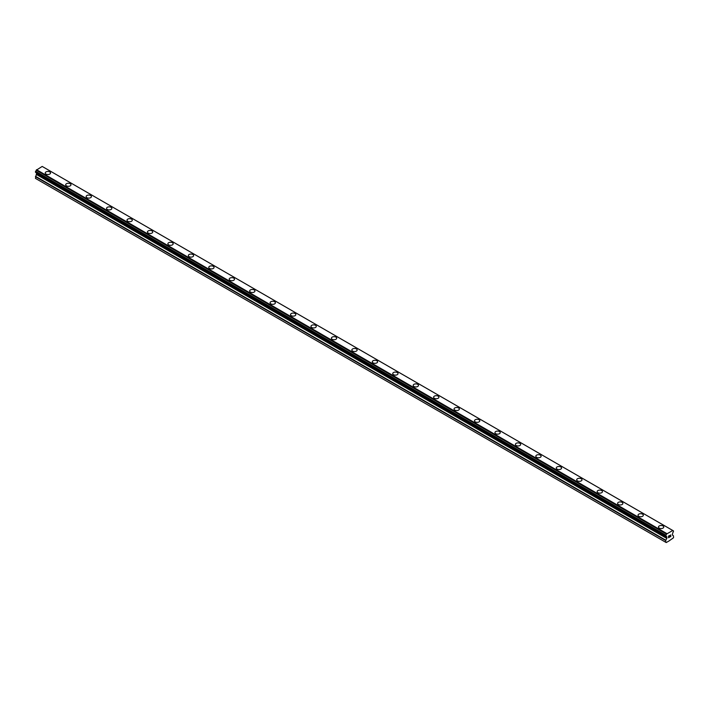 <?xml version="1.0" encoding="UTF-8"?>
<svg xmlns="http://www.w3.org/2000/svg" width="709" height="709" viewBox="0 0 709 709"><rect width="100%" height="100%" fill="white"/><g stroke="black" fill="none" stroke-linecap="round" stroke-linejoin="round"><path stroke-width="1.06" d="M45.234 172.987A2.65 1.533 180 0 1 46.874 171.569A2.65 1.533 180 0 1 49.763 171.906A2.65 1.533 180 0 1 50.534 172.987A2.65 1.533 180 0 1 48.903 174.396A2.65 1.533 180 0 1 46.014 174.068A2.65 1.533 180 0 1 45.234 172.987A2.65 1.533 180 0 1 46.874 171.578A2.65 1.533 180 0 1 49.763 171.906A2.65 1.533 180 0 1 50.534 172.987M65.68 184.783A2.65 1.533 180 0 1 67.311 183.374A2.65 1.533 180 0 1 70.2 183.702A2.65 1.533 180 0 1 70.98 184.792A2.65 1.533 180 0 1 69.34 186.201A2.65 1.533 180 0 1 66.451 185.864A2.65 1.533 180 0 1 65.68 184.783A2.65 1.533 180 0 1 67.311 183.374A2.65 1.533 180 0 1 70.2 183.711A2.65 1.533 180 0 1 70.98 184.783M86.117 196.588A2.65 1.533 180 0 1 87.756 195.179A2.65 1.533 180 0 1 90.637 195.507A2.65 1.533 180 0 1 91.417 196.588A2.65 1.533 180 0 1 89.777 197.997A2.65 1.533 180 0 1 86.897 197.669A2.65 1.533 180 0 1 86.117 196.588A2.65 1.533 180 0 1 87.756 195.179A2.65 1.533 180 0 1 90.637 195.507A2.65 1.533 180 0 1 91.417 196.588M106.554 208.393A2.65 1.533 180 0 1 108.193 206.975A2.65 1.533 180 0 1 111.083 207.312A2.65 1.533 180 0 1 111.854 208.393A2.65 1.533 180 0 1 110.223 209.802A2.65 1.533 180 0 1 107.334 209.474A2.65 1.533 180 0 1 106.554 208.393A2.65 1.533 180 0 1 108.193 206.984A2.65 1.533 180 0 1 111.083 207.312A2.65 1.533 180 0 1 111.854 208.393M127 220.189A2.65 1.533 180 0 1 128.639 218.78A2.65 1.533 180 0 1 131.519 219.108A2.65 1.533 180 0 1 132.299 220.189A2.65 1.533 180 0 1 130.66 221.607A2.65 1.533 180 0 1 127.78 221.27A2.65 1.533 180 0 1 127 220.189A2.65 1.533 180 0 1 128.639 218.78A2.65 1.533 180 0 1 131.519 219.116A2.65 1.533 180 0 1 132.299 220.189M147.437 231.994A2.65 1.533 180 0 1 149.076 230.576A2.65 1.533 180 0 1 151.965 230.912A2.65 1.533 180 0 1 152.736 231.994A2.65 1.533 180 0 1 151.106 233.403A2.65 1.533 180 0 1 148.216 233.075A2.65 1.533 180 0 1 147.437 231.994A2.65 1.533 180 0 1 149.076 230.585A2.65 1.533 180 0 1 151.965 230.912A2.65 1.533 180 0 1 152.736 231.994M167.882 243.79A2.65 1.533 180 0 1 169.513 242.381A2.65 1.533 180 0 1 172.402 242.708A2.65 1.533 180 0 1 173.182 243.799A2.65 1.533 180 0 1 171.543 245.208A2.65 1.533 180 0 1 168.653 244.88A2.65 1.533 180 0 1 167.882 243.79A2.65 1.533 180 0 1 169.522 242.381A2.65 1.533 180 0 1 172.402 242.717A2.65 1.533 180 0 1 173.182 243.79M188.319 255.594A2.65 1.533 180 0 1 189.959 254.185A2.65 1.533 180 0 1 192.848 254.513A2.65 1.533 180 0 1 193.619 255.594A2.65 1.533 180 0 1 191.988 257.012A2.65 1.533 180 0 1 189.099 256.676A2.65 1.533 180 0 1 188.319 255.594A2.65 1.533 180 0 1 189.959 254.185A2.65 1.533 180 0 1 192.848 254.513A2.65 1.533 180 0 1 193.619 255.594M208.765 267.399A2.65 1.533 180 0 1 210.396 265.981A2.65 1.533 180 0 1 213.285 266.318A2.65 1.533 180 0 1 214.065 267.399A2.65 1.533 180 0 1 212.425 268.808A2.65 1.533 180 0 1 209.536 268.481A2.65 1.533 180 0 1 208.765 267.399A2.65 1.533 180 0 1 210.405 265.99A2.65 1.533 180 0 1 213.285 266.318A2.65 1.533 180 0 1 214.065 267.399M229.202 279.195A2.65 1.533 180 0 1 230.842 277.786A2.65 1.533 180 0 1 233.731 278.114A2.65 1.533 180 0 1 234.502 279.204A2.65 1.533 180 0 1 232.871 280.613A2.65 1.533 180 0 1 229.982 280.277A2.65 1.533 180 0 1 229.202 279.195A2.65 1.533 180 0 1 230.842 277.786A2.65 1.533 180 0 1 233.731 278.123A2.65 1.533 180 0 1 234.502 279.195M249.648 291A2.65 1.533 180 0 1 251.278 289.582A2.65 1.533 180 0 1 254.168 289.919A2.65 1.533 180 0 1 254.948 291A2.65 1.533 180 0 1 253.308 292.409A2.65 1.533 180 0 1 250.419 292.081A2.65 1.533 180 0 1 249.648 291A2.65 1.533 180 0 1 251.278 289.591A2.65 1.533 180 0 1 254.168 289.919A2.65 1.533 180 0 1 254.948 291M270.085 302.805A2.65 1.533 180 0 1 271.724 301.387A2.65 1.533 180 0 1 274.613 301.724A2.65 1.533 180 0 1 275.384 302.805A2.65 1.533 180 0 1 273.754 304.214A2.65 1.533 180 0 1 270.865 303.886A2.65 1.533 180 0 1 270.085 302.805A2.65 1.533 180 0 1 271.724 301.396A2.65 1.533 180 0 1 274.613 301.724A2.65 1.533 180 0 1 275.384 302.805M290.53 314.601A2.65 1.533 180 0 1 292.161 313.192A2.65 1.533 180 0 1 295.05 313.52A2.65 1.533 180 0 1 295.83 314.601A2.65 1.533 180 0 1 294.191 316.019A2.65 1.533 180 0 1 291.302 315.682A2.65 1.533 180 0 1 290.53 314.601A2.65 1.533 180 0 1 292.161 313.192A2.65 1.533 180 0 1 295.05 313.529A2.65 1.533 180 0 1 295.83 314.601M310.967 326.406A2.65 1.533 180 0 1 312.607 324.988A2.65 1.533 180 0 1 315.496 325.325A2.65 1.533 180 0 1 316.267 326.406A2.65 1.533 180 0 1 314.636 327.815A2.65 1.533 180 0 1 311.747 327.487A2.65 1.533 180 0 1 310.967 326.406A2.65 1.533 180 0 1 312.607 324.997A2.65 1.533 180 0 1 315.496 325.325A2.65 1.533 180 0 1 316.267 326.406M331.413 338.202A2.65 1.533 180 0 1 333.044 336.793A2.65 1.533 180 0 1 335.933 337.121A2.65 1.533 180 0 1 336.713 338.211A2.65 1.533 180 0 1 335.073 339.62A2.65 1.533 180 0 1 332.184 339.292A2.65 1.533 180 0 1 331.413 338.202A2.65 1.533 180 0 1 333.044 336.793A2.65 1.533 180 0 1 335.933 337.129A2.65 1.533 180 0 1 336.713 338.202M351.85 350.007A2.65 1.533 180 0 1 353.49 348.598A2.65 1.533 180 0 1 356.37 348.925A2.65 1.533 180 0 1 357.15 350.007A2.65 1.533 180 0 1 355.51 351.425A2.65 1.533 180 0 1 352.63 351.088A2.65 1.533 180 0 1 351.85 350.007A2.65 1.533 180 0 1 353.49 348.598A2.65 1.533 180 0 1 356.37 348.925A2.65 1.533 180 0 1 357.15 350.007M372.287 361.812A2.65 1.533 180 0 1 373.927 360.394A2.65 1.533 180 0 1 376.816 360.73A2.65 1.533 180 0 1 377.587 361.812A2.65 1.533 180 0 1 375.956 363.221A2.65 1.533 180 0 1 373.067 362.893A2.65 1.533 180 0 1 372.287 361.812A2.65 1.533 180 0 1 373.927 360.402A2.65 1.533 180 0 1 376.816 360.73A2.65 1.533 180 0 1 377.587 361.812M392.733 373.608A2.65 1.533 180 0 1 394.364 372.198A2.65 1.533 180 0 1 397.253 372.526A2.65 1.533 180 0 1 398.033 373.616A2.65 1.533 180 0 1 396.393 375.026A2.65 1.533 180 0 1 393.504 374.689A2.65 1.533 180 0 1 392.733 373.608A2.65 1.533 180 0 1 394.372 372.198A2.65 1.533 180 0 1 397.253 372.535A2.65 1.533 180 0 1 398.033 373.608M413.17 385.412A2.65 1.533 180 0 1 414.809 383.994A2.65 1.533 180 0 1 417.698 384.331A2.65 1.533 180 0 1 418.47 385.412A2.65 1.533 180 0 1 416.839 386.822A2.65 1.533 180 0 1 413.95 386.494A2.65 1.533 180 0 1 413.17 385.412A2.65 1.533 180 0 1 414.809 384.003A2.65 1.533 180 0 1 417.698 384.331A2.65 1.533 180 0 1 418.47 385.412M433.616 397.217A2.65 1.533 180 0 1 435.246 395.799A2.65 1.533 180 0 1 438.135 396.136A2.65 1.533 180 0 1 438.915 397.217A2.65 1.533 180 0 1 437.276 398.626A2.65 1.533 180 0 1 434.387 398.298A2.65 1.533 180 0 1 433.616 397.217A2.65 1.533 180 0 1 435.255 395.808A2.65 1.533 180 0 1 438.135 396.136A2.65 1.533 180 0 1 438.915 397.217M454.052 409.013A2.65 1.533 180 0 1 455.692 407.604A2.65 1.533 180 0 1 458.581 407.932A2.65 1.533 180 0 1 459.352 409.013A2.65 1.533 180 0 1 457.722 410.431A2.65 1.533 180 0 1 454.832 410.094A2.65 1.533 180 0 1 454.052 409.013A2.65 1.533 180 0 1 455.692 407.604A2.65 1.533 180 0 1 458.581 407.941A2.65 1.533 180 0 1 459.352 409.013M474.498 420.818A2.65 1.533 180 0 1 476.129 419.4A2.65 1.533 180 0 1 479.018 419.737A2.65 1.533 180 0 1 479.798 420.818A2.65 1.533 180 0 1 478.158 422.227A2.65 1.533 180 0 1 475.269 421.899A2.65 1.533 180 0 1 474.498 420.818A2.65 1.533 180 0 1 476.138 419.409A2.65 1.533 180 0 1 479.018 419.737A2.65 1.533 180 0 1 479.798 420.818M499.464 431.542A2.65 1.533 180 0 1 500.235 432.623A2.65 1.533 180 0 1 498.604 434.032A2.65 1.533 180 0 1 495.715 433.704A2.65 1.533 180 0 1 494.935 432.614A2.65 1.533 180 0 1 496.575 431.205A2.65 1.533 180 0 1 499.464 431.542M494.935 432.614A2.65 1.533 180 0 1 496.575 431.205A2.65 1.533 180 0 1 499.464 431.533A2.65 1.533 180 0 1 500.235 432.614M515.381 444.419A2.65 1.533 180 0 1 517.012 443.01A2.65 1.533 180 0 1 519.901 443.338A2.65 1.533 180 0 1 520.681 444.419A2.65 1.533 180 0 1 519.041 445.837A2.65 1.533 180 0 1 516.152 445.5A2.65 1.533 180 0 1 515.381 444.419A2.65 1.533 180 0 1 517.012 443.01A2.65 1.533 180 0 1 519.901 443.338A2.65 1.533 180 0 1 520.681 444.419M535.818 456.224A2.65 1.533 180 0 1 537.457 454.806A2.65 1.533 180 0 1 540.347 455.143A2.65 1.533 180 0 1 541.118 456.224A2.65 1.533 180 0 1 539.487 457.633A2.65 1.533 180 0 1 536.598 457.305A2.65 1.533 180 0 1 535.818 456.224A2.65 1.533 180 0 1 537.457 454.815A2.65 1.533 180 0 1 540.347 455.143A2.65 1.533 180 0 1 541.118 456.224M560.784 466.947A2.65 1.533 180 0 1 561.563 468.029A2.65 1.533 180 0 1 559.924 469.438A2.65 1.533 180 0 1 557.035 469.101A2.65 1.533 180 0 1 556.264 468.02A2.65 1.533 180 0 1 557.894 466.611A2.65 1.533 180 0 1 560.784 466.947M556.264 468.02A2.65 1.533 180 0 1 557.894 466.611A2.65 1.533 180 0 1 560.784 466.939A2.65 1.533 180 0 1 561.563 468.02M576.701 479.825A2.65 1.533 180 0 1 578.34 478.407A2.65 1.533 180 0 1 581.22 478.743A2.65 1.533 180 0 1 582 479.825A2.65 1.533 180 0 1 580.361 481.234A2.65 1.533 180 0 1 577.481 480.906A2.65 1.533 180 0 1 576.701 479.825A2.65 1.533 180 0 1 578.34 478.415A2.65 1.533 180 0 1 581.22 478.743A2.65 1.533 180 0 1 582 479.825M597.146 491.629A2.65 1.533 180 0 1 598.777 490.211A2.65 1.533 180 0 1 601.666 490.548A2.65 1.533 180 0 1 602.446 491.629A2.65 1.533 180 0 1 600.807 493.039A2.65 1.533 180 0 1 597.917 492.711A2.65 1.533 180 0 1 597.146 491.629A2.65 1.533 180 0 1 598.777 490.211A2.65 1.533 180 0 1 601.666 490.548A2.65 1.533 180 0 1 602.446 491.629M622.103 502.353A2.65 1.533 180 0 1 622.883 503.425A2.65 1.533 180 0 1 621.244 504.843A2.65 1.533 180 0 1 618.363 504.507A2.65 1.533 180 0 1 617.583 503.425A2.65 1.533 180 0 1 619.223 502.016A2.65 1.533 180 0 1 622.103 502.353M617.583 503.425A2.65 1.533 180 0 1 619.223 502.016A2.65 1.533 180 0 1 622.103 502.344A2.65 1.533 180 0 1 622.883 503.425M638.02 515.23A2.65 1.533 180 0 1 639.66 513.812A2.65 1.533 180 0 1 642.549 514.149A2.65 1.533 180 0 1 643.32 515.23A2.65 1.533 180 0 1 641.689 516.639A2.65 1.533 180 0 1 638.8 516.312A2.65 1.533 180 0 1 638.02 515.23A2.65 1.533 180 0 1 639.66 513.821A2.65 1.533 180 0 1 642.549 514.149A2.65 1.533 180 0 1 643.32 515.23M658.466 527.035A2.65 1.533 180 0 1 660.106 525.617A2.65 1.533 180 0 1 662.986 525.954A2.65 1.533 180 0 1 663.766 527.035M662.986 525.945A2.65 1.533 180 0 1 663.766 527.026A2.65 1.533 180 0 1 662.126 528.444A2.65 1.533 180 0 1 659.237 528.116A2.65 1.533 180 0 1 658.466 527.026A2.65 1.533 180 0 1 660.097 525.617A2.65 1.533 180 0 1 662.986 525.945M668.631 536.119L668.631 536.802L669.385 535.685L668.631 536.119M668.631 537.59L669.385 537.156L668.631 537.59M668.534 537.759L669.385 537.271L668.534 537.759L668.534 536.066L669.385 535.57M670.076 535.517L670.749 534.941M670.546 535.88L670.094 536.748L670.546 535.88M670.094 536.748L670.891 536.288L670.094 536.748M669.881 536.979L670.891 536.394L669.881 536.979L670.723 535.286L670.138 535.33L670.723 535.135M666.522 536.589L665.902 536.234A1.152 0.665 -60 0 1 666.3 536.252A1.152 0.665 -60 0 1 666.522 536.589L666.939 538.113L665.813 540.223L665.716 542.261L666.23 542.562L668.915 541.02L673.55 537.741L673.453 535.818L672.327 534.994L672.744 533A1.152 0.665 -60 0 1 673.364 531.918L673.497 530.899L43.143 166.978M665.875 536.234L666.557 536.624L665.76 536.199L665.902 535.18A1.152 0.665 -60 0 0 666.531 534.081L672.735 530.492A1.152 0.665 -60 0 0 672.965 530.846A1.152 0.665 -60 0 0 673.364 530.873L673.444 530.873M36.638 172.978L35.45 178.384L666.23 542.562M35.547 172.349L665.813 536.226L35.547 172.349M672.46 530.314L42.194 166.438L36.265 170.195A1.152 0.665 -60 0 1 35.636 171.294L35.503 172.322L665.76 536.199M673.364 530.873L672.744 530.509M666.806 533.576L36.54 169.699M666.549 534.019L36.283 170.142M666.531 534.081L36.265 170.195M665.902 535.18L35.636 171.294M665.822 535.268L35.556 171.392M665.716 542.261L35.45 178.384M665.76 535.366L35.503 171.489M665.716 535.534L35.45 171.658M665.716 536.084L35.45 172.207M666.939 537.005L36.673 173.12M666.939 538.113L36.673 174.228M666.832 538.441L36.576 174.565M665.813 540.223L35.547 176.346M665.716 540.559L35.45 176.683"/></g></svg>
